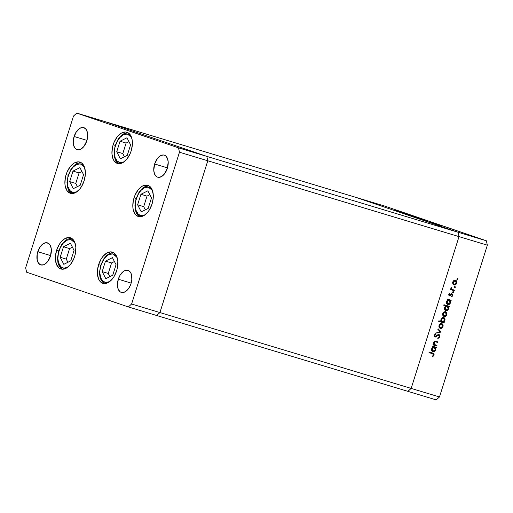 <?xml version="1.0" encoding="UTF-8"?>
<svg xmlns="http://www.w3.org/2000/svg" width="513" height="513" viewBox="0 0 513 513"><rect width="100%" height="100%" fill="white"/><g stroke="black" fill="none" stroke-linecap="round" stroke-linejoin="round"><path stroke-width="0.77" d="M407.886 391.348L411.163 388.412L459.02 236.621L458.058 232.242L356.343 197.505L105.114 121.652L356.343 197.505L458.058 232.242L206.829 156.388L105.114 121.652L76.783 113.104L73.513 116.034L25.65 267.824L26.618 272.211L128.333 306.947L131.604 304.01L179.46 152.22L178.498 147.84L76.783 113.104L105.114 121.652L206.829 156.388L207.791 160.774L206.829 156.388L105.114 121.652L206.829 156.388L178.498 147.84L179.46 152.22L459.02 236.621L458.058 232.242L206.829 156.388L207.791 160.774L159.934 312.564L207.791 160.774L206.829 156.388L178.498 147.84L76.783 113.104L73.513 116.034L25.65 267.824L26.618 272.211L128.333 306.947L156.657 315.495L159.934 312.564L411.163 388.412L459.02 236.621L179.46 152.22L131.604 304.01L159.934 312.564L156.657 315.495L407.886 391.348L411.163 388.412L159.934 312.564L207.791 160.774L159.934 312.564L131.604 304.01L128.333 306.947L407.886 391.348L436.217 399.896L407.886 391.348L411.163 388.412L439.487 396.966L487.35 245.176L459.02 236.621L411.163 388.412L407.886 391.348M98.624 264.637A16.301 9.51 106.8 0 1 112.341 252.107A16.301 9.51 106.8 0 1 116.637 270.793L114.072 276.507L112.392 278.912L108.557 282.349L104.575 283.561L101.061 282.362L99.65 280.9L98.547 278.931L97.419 273.795L97.432 270.826L98.624 264.637L101.183 258.924L102.863 256.519L106.698 253.082L110.68 251.87L114.194 253.069L115.605 254.531L117.464 258.898L117.836 261.636L117.419 267.703L116.637 270.793A16.301 9.51 106.8 0 1 102.914 283.323A16.301 9.51 106.8 0 1 98.624 264.637L100.695 265.266L98.624 264.637M56.622 250.299A16.301 9.51 106.8 0 1 70.339 237.763A16.301 9.51 106.8 0 1 74.635 256.449L73.506 259.424L70.39 264.567L66.555 268.004L62.58 269.216L60.726 268.915L59.066 268.017L56.545 264.586L55.417 259.45L55.43 256.481L56.622 250.299L59.181 244.579L60.861 242.181L64.696 238.737L68.678 237.525L70.531 237.827L73.603 240.187L75.462 244.554L75.841 247.292L75.417 253.358L74.635 256.449A16.301 9.51 106.8 0 1 60.912 268.979A16.301 9.51 106.8 0 1 56.622 250.299L58.694 250.921L56.622 250.299M66.119 174.619A16.301 9.51 106.8 0 1 79.842 162.089A16.301 9.51 106.8 0 1 84.132 180.775L81.573 186.488L79.893 188.893L76.059 192.33L72.076 193.542L70.223 193.241L67.152 190.881L65.292 186.514L64.914 183.776L65.337 177.716L66.119 174.619L67.248 171.65L70.364 166.501L74.199 163.063L78.175 161.851L80.028 162.153L81.689 163.051L84.209 166.481L85.338 171.618L85.325 174.587L84.132 180.775A16.301 9.51 106.8 0 1 70.416 193.305A16.301 9.51 106.8 0 1 66.119 174.619L68.197 175.247L66.119 174.619M113.155 144.769A16.301 9.51 106.8 0 1 126.871 132.239A16.301 9.51 106.8 0 1 131.168 150.918L130.039 153.894L126.929 159.036L123.088 162.48L119.112 163.692L117.259 163.391L114.187 161.031L113.084 159.062L111.949 153.919L112.373 147.859L113.155 144.769L114.284 141.793L117.394 136.65L121.235 133.207L125.21 131.995L127.064 132.296L130.135 134.656L131.995 139.023L132.373 141.761L132.36 144.737L131.168 150.918A16.301 9.51 106.8 0 1 117.451 163.448A16.301 9.51 106.8 0 1 113.155 144.769L115.226 145.391L113.155 144.769M134.047 197.819A16.301 9.51 106.8 0 1 147.77 185.289A16.301 9.51 106.8 0 1 152.06 203.969L149.501 209.682L147.821 212.087L143.986 215.531L140.004 216.743L136.49 215.543L135.079 214.081L133.22 209.714L132.841 206.976L133.265 200.91L134.047 197.819L135.175 194.844L138.292 189.701L142.127 186.264L144.14 185.353L147.956 185.353L149.616 186.251L152.137 189.682L153.265 194.818L153.252 197.787L152.06 203.969A16.301 9.51 106.8 0 1 138.343 216.499A16.301 9.51 106.8 0 1 134.047 197.819L136.125 198.448L134.047 197.819M37.776 251.71A11.504 6.714 106.8 0 1 47.459 242.867A11.504 6.714 106.8 0 1 50.486 256.051L47.497 261.784L44.785 264.208L43.368 264.849L40.668 264.855L38.501 263.188L37.186 260.104L37.218 253.89L39.584 247.676L43.477 243.553L46.285 242.694L48.767 243.54L49.761 244.573L50.537 245.964L51.338 249.587L50.486 256.051A11.504 6.714 106.8 0 1 40.803 264.894A11.504 6.714 106.8 0 1 37.776 251.71L50.627 255.589L37.776 251.71M154.625 163.993A11.504 6.714 106.8 0 1 164.307 155.15A11.504 6.714 106.8 0 1 167.341 168.335L164.346 174.067L161.64 176.498L158.831 177.351L157.523 177.139L156.35 176.504L154.573 174.08L153.772 170.457L154.625 163.993L157.619 158.261L160.325 155.837L163.134 154.977L164.442 155.189L165.616 155.824L167.392 158.248L168.193 161.871L167.341 168.335A11.504 6.714 106.8 0 1 157.658 177.184A11.504 6.714 106.8 0 1 154.625 163.993L167.482 167.873L154.625 163.993M74.103 136.496A11.504 6.714 106.8 0 1 83.786 127.647A11.504 6.714 106.8 0 1 86.812 140.838L83.824 146.564L81.112 148.994L78.303 149.854L75.821 149.001L74.827 147.975L73.519 144.89L73.25 142.954L73.545 138.677L75.911 132.463L79.804 128.333L82.612 127.481L83.92 127.692L86.088 129.359L87.402 132.444L87.665 134.374L86.812 140.838A11.504 6.714 106.8 0 1 77.13 149.681A11.504 6.714 106.8 0 1 74.103 136.496L86.953 140.376L74.103 136.496M118.298 279.207A11.504 6.714 106.8 0 1 127.981 270.364A11.504 6.714 106.8 0 1 131.014 283.554L129.205 287.588L125.313 291.711L122.504 292.564L121.196 292.352L120.023 291.717L118.246 289.3L117.445 285.67L118.298 279.207L120.106 275.173L123.999 271.05L125.416 270.409L128.115 270.409L129.289 271.044L131.065 273.461L131.854 279.187L131.014 283.554A11.504 6.714 106.8 0 1 121.331 292.397A11.504 6.714 106.8 0 1 118.298 279.207L131.148 283.093L118.298 279.207M156.657 315.495L159.934 312.564L156.657 315.495M449.048 293.834L449.959 293.744L449.273 294.552L449.721 295.212L451.427 293.911L452.293 293.955L452.748 294.507L452.684 295.764L451.818 296.751L451.581 296.264L452.331 295.142L451.825 294.43L449.952 295.789L448.817 295.122L448.901 294.116L449.754 293.256L449.959 293.744L449.754 293.256L448.837 294.289L449.465 295.777L451.921 294.449L452.274 295.462L451.581 296.264L451.818 296.751L452.755 295.571L452.088 293.872L449.625 295.193L449.305 294.43L449.959 293.744L449.433 293.564L448.772 294.25L449.625 295.193L448.76 294.616M435.556 341.793L437.878 342.517L437.352 342.338L437.525 341.78L437.352 342.338L437.878 342.517L438.064 341.94L436.114 341.357C435.03 340.895 434.203 341.28 433.626 342.517L433.825 344.524L433.132 344.319L432.953 344.896L436.768 346.044L436.948 345.473L436.768 346.044L432.953 344.896L433.132 344.319L433.825 344.524L433.626 342.517L435.05 341.19L438.064 341.94L437.878 342.517L435.466 341.812L434.498 342.03L433.998 343.037L434.242 344.313L436.948 345.473L434.71 344.768M438.48 334.316L439.314 336.573L439.846 336.752L439.006 334.495L439.724 335.104L439.93 336.4L439.141 337.83L438.089 338.356L437.993 337.734L439.308 336.592L439.032 335.175L438.237 335.143L435.428 337.047L434.479 336.522L434.293 335.361L435.793 333.617L435.947 334.232L434.838 335.457L435.248 336.419L438.006 334.63L439.006 334.495L435.248 336.419L434.883 335.284L435.947 334.232L435.793 333.617L434.37 335.053L435.088 337.003L438.82 335.072L439.308 336.592L437.993 337.734L438.089 338.356L439.846 336.752L439.314 336.573L437.557 338.176M441.193 332.014L436.678 333.078L436.877 332.456L440.141 331.738L437.852 329.346L438.051 328.724L441.193 332.014L438.051 328.724L437.852 329.346L440.141 331.738L436.877 332.456L436.678 333.078L441.193 332.014M440.25 328.403L439.013 327.134L439.032 325.383L440.218 323.793L441.776 323.562L442.956 324.691L442.982 326.569L441.873 328.121L440.25 328.403C441.507 328.634 442.411 328.019 442.982 326.569C443.341 325.062 442.943 324.062 441.776 323.562L440.218 323.793L439.032 325.383L439.102 327.352L440.205 328.391M444.001 316.502L442.854 315.457L442.783 313.481L443.771 312.026L445.528 311.66L446.708 312.789L446.733 314.674L445.624 316.22L444.001 316.502C445.258 316.733 446.163 316.123 446.733 314.674C447.099 313.167 446.695 312.161 445.528 311.66L443.976 311.891L442.783 313.481L442.854 315.457L443.957 316.489M447.913 299.887L447.208 299.675L447.394 299.105L451.203 300.252L451.023 300.83L450.363 300.631L450.613 302.202L450.048 303.651L448.554 304.651L446.772 303.85L446.547 301.548L447.913 299.887L446.547 301.548C446.182 303.068 446.579 304.081 447.734 304.6C448.99 304.825 449.907 304.215 450.491 302.76L450.363 300.631L451.023 300.83L451.203 300.252L447.394 299.105L447.208 299.675L447.913 299.887M457.987 278.982L457.474 279.399L457.089 278.822L457.628 278.296L458.013 278.873L457.718 278.315L457.115 278.719L457.384 279.38L457.987 278.982L457.455 278.796L457.987 278.982M453.941 284.991L452.787 283.945L452.722 281.97L453.909 280.38L455.467 280.149L456.641 281.278L456.666 283.163L455.563 284.709L453.941 284.991C455.191 285.222 456.102 284.612 456.666 283.163C457.032 281.656 456.634 280.649 455.467 280.149L453.909 280.38L452.722 281.97L452.787 283.945L453.896 284.978M455.371 287.267L454.858 287.684L454.467 287.222L455.018 286.587L455.397 287.158L455.108 286.6L454.505 287.004L454.768 287.671L455.371 287.267L454.845 287.088L455.371 287.267M450.863 288.646L451.831 289.274L450.844 287.94L451.459 287.825L451.158 287.389L451.132 289.178L450.574 289.011L450.395 289.582L454.204 290.736L454.39 290.159L454.204 290.736L450.395 289.582L450.574 289.011L451.132 289.178L450.805 288.216L451.158 287.389L451.703 289.178L454.39 290.159L452.056 289.428M453.742 292.436L453.139 292.84L452.87 292.173L453.3 291.762L453.736 292.019L453.742 292.436L453.473 291.775L452.87 292.173L453.139 292.84L453.742 292.436L453.21 292.256L453.742 292.436M446.034 305.972L443.758 305.286L443.937 304.709L449.292 306.325L449.106 306.902L448.452 306.703L448.702 308.275L448.131 309.724L446.22 310.743L444.745 309.73L444.63 307.62L446.034 305.972L444.63 307.62C444.271 309.14 444.668 310.153 445.823 310.673C447.073 310.897 447.99 310.288 448.574 308.832L448.452 306.703L449.106 306.902L449.292 306.325L443.937 304.709L443.758 305.286L446.034 305.972M443.514 322.196L444.22 322.408L444.04 322.985L438.686 321.369L438.865 320.792L441.097 321.471L441.122 318.868L443.078 317.412L444.393 317.9L445.015 319.272L444.662 321.074L443.514 322.196L444.88 320.542C445.246 319.022 444.848 318.002 443.694 317.489C442.437 317.265 441.52 317.88 440.943 319.33L441.097 321.471L438.865 320.792L438.686 321.369L444.04 322.985L444.22 322.408L443.514 322.196M433.062 346.993L432.356 346.782L432.542 346.204L436.351 347.359L436.172 347.929L435.511 347.731L435.761 349.308L435.197 350.757L433.703 351.758L431.914 350.95L431.696 348.654L433.062 346.993L431.696 348.654C431.33 350.167 431.728 351.187 432.882 351.7C434.139 351.931 435.056 351.315 435.64 349.866L435.511 347.731L436.172 347.929L436.351 347.359L432.542 346.204L432.356 346.782L433.062 346.993M432.164 352.899C433.261 353.04 433.716 353.726 433.517 354.945L433.293 353.989L428.99 352.591L429.169 352.021L433.87 353.669L434.049 355.124L432.959 356.49L432.664 356.028L433.523 354.932L434.049 355.124C434.242 353.906 433.793 353.226 432.69 353.085L429.169 352.021L428.99 352.591L432.356 353.604M486.382 240.789L384.667 206.053L356.343 197.505L458.058 232.242L486.382 240.789L487.35 245.176L439.487 396.966L436.217 399.896L439.487 396.966L411.163 388.412L459.02 236.621L487.35 245.176L486.382 240.789L458.058 232.242L459.02 236.621L458.058 232.242L356.343 197.505L384.667 206.053L486.382 240.789M435.518 224.098L430.272 222.456L435.518 224.098M428.105 221.616L424.751 220.622L428.105 221.616M427.72 221.436L422.667 219.865L427.72 221.436M424.065 220.263L420.23 219.013L424.623 220.378M417.172 217.91L413.382 216.666L417.729 218.025M406.546 214.331L411.227 215.806L406.867 214.472M398.96 211.689L395.132 210.439L399.518 211.805M403.475 213.158L398.774 211.702L403.475 213.158M404.347 213.568L406.982 214.363L404.347 213.568M410.099 215.537L414.741 217.005L410.387 215.672M421.449 219.327L416.806 217.922L421.128 219.186M433.838 223.649L438.512 225.124L434.158 223.79M440.667 225.874L435.005 224.13L440.667 225.874M395.17 210.452L395.574 210.612M396.042 210.753L398.633 211.58M410.253 215.55L410.83 215.665M407.335 214.607L409.925 215.434M413.754 216.73L414.344 216.864M410.849 215.813L413.446 216.64M413.382 216.666L413.779 216.832M414.254 216.973L416.838 217.794M417.736 218.102L417.172 217.987M420.666 219.045L418.069 218.217M420.275 219.025L420.673 219.186M421.147 219.327L423.732 220.148M430.272 222.45L430.606 222.578M437.544 224.867L438.115 224.983M434.62 223.931L437.217 224.758M399.056 211.664L396.491 210.849M410.349 215.518L407.752 214.691M413.863 216.723L411.272 215.896M417.261 217.884L414.703 217.063M417.646 218.134L420.243 218.961M424.155 220.237L421.596 219.423M437.634 224.841L435.043 224.014M457.192 278.136L457.455 278.796L456.852 279.2M457.121 279.181L457.404 278.296M455.255 280.098L456.294 282.003M456.204 283.003L456.666 283.163L456.204 283.003M455.621 283.99L453.62 284.862L454.64 284.741L455.711 283.875M454.64 284.741L455.031 284.529M456.294 282.009L455.91 280.707L455.127 280.04M456.115 281.098L455.91 280.707M453.447 284.183L452.549 282.676M454.762 280.547L455.287 280.726L456.198 283.022L454.127 284.42L453.191 282.112L452.722 281.958L453.191 282.112L455.287 280.726L453.191 281.028L454.608 280.508M454.127 284.42L455.358 284.208L456.198 283.022L456.185 281.586L455.287 280.726L454.05 280.944L453.191 282.112L453.223 283.554L454.082 284.407M452.569 282.907L453.569 284.228M454.576 286.421L454.845 287.088L454.242 287.492M454.512 287.472L454.787 286.587M454.204 290.736L450.401 289.563L454.204 290.736M453.107 289.774L452.203 289.473M453.851 289.999L453.678 290.557L453.851 289.999M451.921 289.377L450.856 288.627M452.947 291.589L453.21 292.256L452.607 292.66M452.876 292.641L453.159 291.756M448.843 294.276L449.305 294.43L448.843 294.276M451.555 293.686L452.222 295.392M452.286 295.411L452.755 295.571L452.286 295.411M449.093 295.629L451.395 294.27L451.921 294.449L450.978 294.315L451.511 294.5L450.978 294.315L450.363 294.904L450.895 295.09L450.363 294.904L449.587 295.559L450.119 295.738L448.933 295.591M451.594 296.367L452.068 295.764M452.293 295.116L451.767 293.776M450.087 302.022L449.837 300.451L450.491 300.65L450.67 300.092L450.491 300.65L451.023 300.83L449.837 300.451L450.363 300.631L449.837 300.451L450.113 301.471L449.125 300.252L447.163 300.432M447.06 300.522L447.964 300.028L449.125 300.252L448.131 300.329L447.015 301.682L446.554 301.522L447.015 301.682L447.112 303.324L447.92 304.023L448.913 303.933L450.029 302.599L450.491 302.76L450.023 302.599L447.92 304.023L446.496 302.959L447.92 304.023L447.015 301.682L449.125 300.252L450.029 302.599L450.113 301.477M449.465 303.542L447.419 304.466M447.407 304.466L448.356 304.376L449.516 303.472M448.753 306.165L448.58 306.723L449.106 306.902L447.92 306.524L448.452 306.703L447.92 306.524L448.202 307.543L447.92 306.524L448.58 306.723L448.753 306.165M445.149 306.594L446.047 306.101L447.208 306.325L448.112 308.672L448.574 308.832L448.112 308.672L446.009 310.096L445.156 309.769L444.482 308.64L446.009 310.096L445.104 307.755L447.208 306.325L445.393 306.389M447.554 309.615L445.502 310.538M445.502 305.793L443.764 305.267L445.502 305.793M445.489 310.538L446.445 310.448L447.605 309.544M448.17 308.095L447.964 306.896L446.9 306.267L445.675 306.78L445.104 307.755L444.643 307.595L445.104 307.755L445.297 309.557L446.361 310.153L447.772 309.352L448.202 307.55M445.322 311.609L446.361 313.514L445.97 312.218L445.194 311.551M446.265 314.514L446.733 314.674L446.265 314.514M445.694 315.489L446.381 313.796L445.637 312.359L444.822 312.058L445.355 312.237L444.111 312.455L443.315 313.443L443.29 315.065L444.187 315.931L443.251 313.629L442.79 313.469L443.251 313.629L445.355 312.237L446.265 314.533L444.187 315.931L445.425 315.719L443.681 316.374L444.7 316.252L445.771 315.386M444.7 316.252L445.098 316.04M446.175 312.609L445.97 312.218M442.629 314.418L443.636 315.739L442.61 314.187M444.822 312.058L443.258 312.539L444.675 312.019M443.681 322.247L443.508 322.805L444.04 322.985L438.692 321.35L443.508 322.805L443.681 322.247M443.482 317.438L444.502 319.33M444.418 320.381L444.88 320.542L444.418 320.381M444.502 319.381L444.13 318.06L443.354 317.374M440.808 320.548L442.302 321.831L441.404 319.49L443.508 318.06L444.412 320.407L442.302 321.831L441.231 321.337L440.789 320.426M441.212 318.624L442.982 317.88L441.436 318.361M442.001 321.702L442.937 321.875L444.271 320.766L444.399 318.945L443.758 318.169L442.982 317.88L443.508 318.06L442.565 318.137L441.404 319.49L440.943 319.33L441.404 319.49L441.404 320.958L442.014 321.709M441.565 323.511L442.61 325.415M440.436 327.833L441.674 327.615L442.45 326.614L442.597 325.332L441.885 324.261L441.071 323.953L439.506 324.44L440.449 323.915L441.603 324.139L440.359 324.357L439.5 325.524L439.538 326.967L440.436 327.833L439.5 325.524L439.038 325.364L439.5 325.524L441.603 324.139L442.514 326.435L442.982 326.569L442.514 326.415L440.436 327.833L439.885 327.64L440.417 327.82M441.937 327.397L439.93 328.275M439.917 328.269L440.949 328.147L442.02 327.281M440.949 328.147L441.347 327.942M442.61 325.422L442.219 324.113L441.443 323.446M442.424 324.505L442.219 324.113M439.763 327.595L438.859 326.088M438.878 326.313L439.885 327.64M437.961 329.006L440.635 331.911L437.961 329.006M438.288 334.886L438.82 335.072L437.704 334.963L438.237 335.143L437.704 334.963L436.512 335.868L437.038 336.047L436.512 335.868L435.466 336.701L435.999 336.881L434.562 336.817M434.357 335.098L435.364 333.841L435.947 334.232L435.422 334.053L434.357 335.098L434.723 336.239L435.248 336.419L434.473 336.079L434.312 335.278M434.357 335.104L434.883 335.284L434.357 335.104M437.833 338.086L439.365 336.393L438.75 334.438M434.78 336.861L438.217 334.874M436.768 346.044L432.959 344.877L436.768 346.044M433.53 343.729L434.575 344.659L434.069 342.761L433.607 342.601L434.069 342.761L435.197 341.78L434.306 341.652L435.338 341.729M435.569 345.057L434.043 344.473L435.037 344.871L433.511 343.665M436.416 345.307L436.236 345.865L436.416 345.307M435.236 349.129L434.986 347.551L435.64 347.75L435.819 347.198L435.64 347.75L436.172 347.929L434.986 347.551L435.511 347.731L434.986 347.551L435.261 348.571L434.421 347.41L432.312 347.532M432.209 347.628L433.113 347.134L434.274 347.359L433.28 347.429L432.164 348.789L431.702 348.628L432.164 348.789L432.254 350.424L433.068 351.129L434.062 351.039L435.171 349.699L435.64 349.866L435.171 349.706L433.068 351.129L431.645 350.065L433.068 351.129L432.164 348.789L434.274 347.359L435.171 349.699L435.261 348.577M434.614 350.642L432.568 351.572L433.504 351.482L434.665 350.571M432.459 353.643L433.523 354.932L432.664 356.028L432.959 356.49L434.049 355.124L433.517 354.945L432.433 356.311M432.6 356.182L433.613 354.156L432.478 353.002M62.246 269.21L59.194 266.003L57.982 262.836L57.488 258.238L58.61 251.184L61.618 244.701L64.567 241.193L67.389 239.218A1.533 1.09 63.5 0 0 66.882 240.231L63.349 243.04L60.387 247.484L58.45 252.896L57.834 258.449L58.629 263.297L60.72 266.702L63.779 268.145L67.35 267.408A1.533 1.09 63.5 0 0 67.357 267.485A1.533 1.09 -116.5 0 1 67.35 267.408C64.644 269.312 58.129 268.446 57.834 258.449C57.783 248.33 64.157 241.039 66.882 240.231A1.533 1.09 -116.5 0 1 67.383 239.225A1.533 1.09 -116.5 0 1 68.049 239.18A16.301 9.51 106.8 0 1 71.628 238.34M66.927 239.834L64.593 241.803M58.36 262.438L62.31 269.21M66.882 240.231L70.454 239.494L72.083 239.949L73.519 240.943L75.02 242.976L70.852 239.558L66.882 240.231M63.804 264.336L70.736 260.88L74.052 250.363L70.435 243.303L63.497 246.759L60.181 257.276L63.804 264.336L60.181 257.276L63.497 246.759L69.582 248.6L66.267 259.116L60.181 257.276L66.267 259.116L67.896 262.297L66.267 259.116L69.582 248.6L63.497 246.759L70.435 243.303L74.052 250.363L70.736 260.88L63.804 264.336M72.423 247.183L69.582 248.6L72.423 247.183M109.699 281.573L109.352 281.752A1.533 1.09 63.5 0 0 109.359 281.829A1.533 1.09 -116.5 0 1 109.352 281.752C106.646 283.657 100.131 282.791 99.836 272.794C99.785 262.675 106.159 255.384 108.884 254.576A1.533 1.09 -116.5 0 1 109.384 253.569A1.533 1.09 -116.5 0 1 110.051 253.525A16.301 9.51 106.8 0 1 113.629 252.685M108.929 254.179L106.595 256.147M109.705 281.573L105.781 282.49L102.722 281.047L100.631 277.642L99.836 272.794L99.964 270.056L101.266 264.464L103.767 259.437L107.076 255.743L108.884 254.576L112.456 253.839L115.521 255.282L117.022 257.321L112.854 253.897L108.884 254.576A1.533 1.09 63.5 0 1 109.384 253.569M105.806 278.681L112.738 275.224L116.053 264.708L112.437 257.648L105.498 261.104L102.183 271.621L105.806 278.681L102.183 271.621L105.498 261.104L111.584 262.945L108.269 273.461L102.183 271.621L108.269 273.461L109.897 276.642L108.269 273.461L111.584 262.945L105.498 261.104L112.437 257.648L116.053 264.708L112.738 275.224L105.806 278.681M114.425 261.527L111.584 262.945L114.425 261.527M144.813 186.751A1.533 1.09 63.5 0 0 144.313 187.758L140.774 190.56L137.817 195.011L135.881 200.423L135.259 205.976L136.06 210.824L138.144 214.229L141.21 215.672L144.781 214.934A1.533 1.09 63.5 0 0 144.781 215.005A1.533 1.09 -116.5 0 1 144.781 214.934C142.075 216.832 135.56 215.967 135.259 205.976C135.214 195.851 141.588 188.566 144.313 187.758A1.533 1.09 -116.5 0 1 144.813 186.751A1.533 1.09 -116.5 0 1 145.48 186.706A16.301 9.51 106.8 0 1 149.059 185.866M135.791 209.964L139.735 216.736M144.313 187.758L147.885 187.021L149.507 187.476L150.944 188.463L152.451 190.503L148.283 187.078L144.313 187.758M141.229 211.863L148.167 208.406L151.482 197.89L147.859 190.83L140.928 194.286L137.612 204.802L141.229 211.863L137.612 204.802L140.928 194.286L147.013 196.12L143.698 206.636L137.612 204.802L143.698 206.636L145.326 209.817L143.698 206.636L147.013 196.12L140.928 194.286L147.859 190.83L151.482 197.89L148.167 208.406L141.229 211.863M149.847 194.709L147.013 196.12L149.847 194.709M118.785 163.679L115.726 160.473L114.514 157.305L114.027 152.707L115.149 145.654L118.15 139.17L121.1 135.663L123.928 133.694A1.533 1.09 63.5 0 0 123.421 134.707L119.882 137.51L116.919 141.96L114.983 147.366L114.367 152.919L115.162 157.767L117.253 161.172L120.318 162.621L123.889 161.884A1.533 1.09 63.5 0 0 123.889 161.954A1.533 1.09 -116.5 0 1 123.889 161.884C121.177 163.782 114.668 162.916 114.367 152.919C114.322 142.8 120.696 135.515 123.421 134.707A1.533 1.09 -116.5 0 1 123.915 133.694A1.533 1.09 -116.5 0 1 124.588 133.656A16.301 9.51 106.8 0 1 128.167 132.816M123.421 134.707L126.987 133.97L128.616 134.425L130.052 135.413L131.559 137.452L127.391 134.028L123.421 134.707M120.337 158.812L127.269 155.356L130.584 144.839L126.968 137.779L120.036 141.235L116.72 151.752L120.337 158.812L116.72 151.752L120.036 141.235L126.115 143.069L122.799 153.586L116.72 151.752L122.799 153.586L124.435 156.766L122.799 153.586L126.115 143.069L120.036 141.235L126.968 137.779L130.584 144.839L127.269 155.356L120.337 158.812M128.955 141.659L126.115 143.069L128.955 141.659M71.749 193.536L68.691 190.329L67.485 187.162L66.991 182.557L68.114 175.51L71.115 169.027L74.064 165.519L76.892 163.544A1.533 1.09 63.5 0 0 76.386 164.558L72.846 167.366L69.89 171.81L67.953 177.222L67.331 182.775L68.133 187.623L70.217 191.028L73.282 192.471L76.854 191.734A1.533 1.09 63.5 0 0 76.854 191.811A1.533 1.09 -116.5 0 1 76.854 191.734C74.148 193.638 67.633 192.773 67.331 182.775C67.286 172.657 73.66 165.366 76.386 164.558A1.533 1.09 -116.5 0 1 76.886 163.551A1.533 1.09 -116.5 0 1 77.553 163.506A16.301 9.51 106.8 0 1 81.131 162.666M76.431 164.16L74.096 166.129M67.863 186.764L71.807 193.536M76.386 164.558L79.957 163.82L81.58 164.275L83.016 165.269L84.523 167.302L80.355 163.878L76.386 164.558M73.301 188.662L80.24 185.206L83.555 174.689L79.932 167.629L73 171.085L69.685 181.602L73.301 188.662L69.685 181.602L73 171.085L79.085 172.926L75.77 183.442L69.685 181.602L75.77 183.442L77.399 186.623L75.77 183.442L79.085 172.926L73 171.085L79.932 167.629L83.555 174.689L80.24 185.206L73.301 188.662M81.92 171.509L79.085 172.926L81.92 171.509M67.389 239.218L71.576 238.308M113.578 252.653L109.391 253.563L106.569 255.538L103.62 259.046L100.612 265.529L99.49 272.576L99.984 277.18L101.196 280.348L104.248 283.554M149.007 185.834L144.82 186.745L141.992 188.72L139.042 192.228L136.041 198.704L134.919 205.758L135.413 210.356L136.618 213.53L139.677 216.73M123.928 133.694L128.115 132.784M76.892 163.544L81.08 162.634"/></g></svg>
